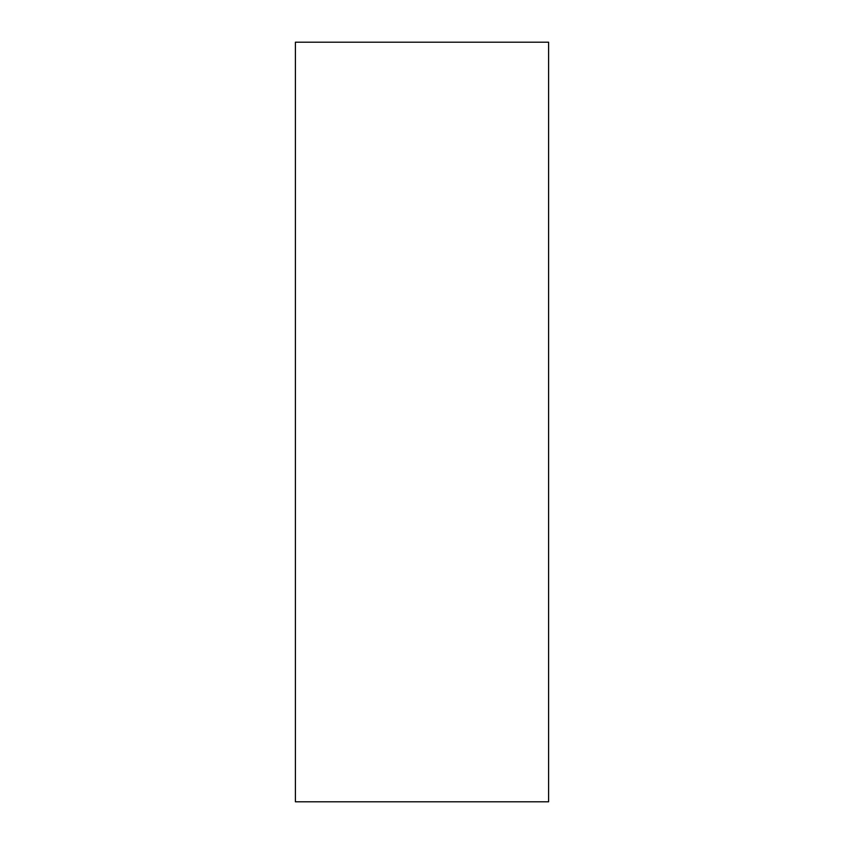 <?xml version="1.0" encoding="UTF-8"?>
<svg xmlns="http://www.w3.org/2000/svg" width="844" height="844" viewBox="0 0 844 844"><rect width="100%" height="100%" fill="white"/><g stroke="black" fill="none" stroke-linecap="round" stroke-linejoin="round"><path stroke-width="1.27" d="M548.6 42.2L295.4 42.2L295.4 801.8L548.6 801.8L548.6 42.2"/></g></svg>
